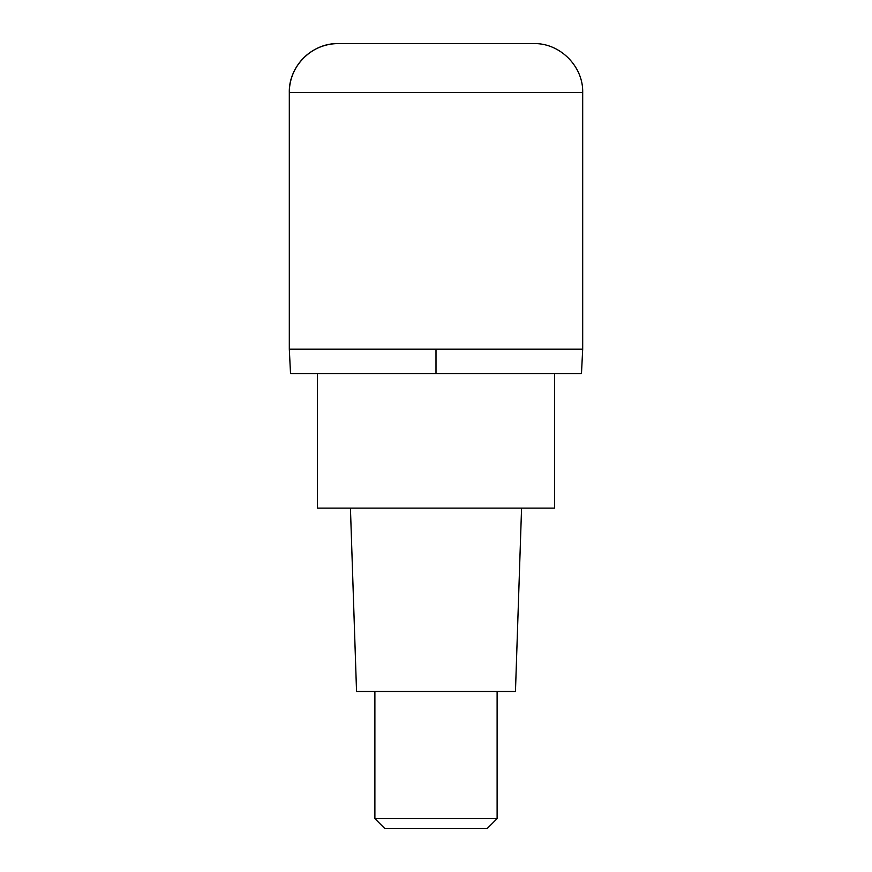 <?xml version="1.0" encoding="UTF-8"?>
<svg xmlns="http://www.w3.org/2000/svg" width="872" height="872" viewBox="0 0 872 872"><rect width="100%" height="100%" fill="white"/><g stroke="black" fill="none" stroke-linecap="round" stroke-linejoin="round"><path stroke-width="1.31" d="M436 349.203L582.692 349.203L289.308 349.203L436 349.203L436 373.652L581.471 373.652L582.692 349.203L582.692 92.497L289.308 92.497L289.308 349.203L289.308 92.497C288.632 66.37 312.078 42.924 338.205 43.6A48.897 48.897 0 0 0 289.308 92.497M582.692 92.497C583.368 66.37 559.922 42.924 533.795 43.6L338.205 43.6M289.308 349.203L290.529 373.652L436 373.652M317.419 373.652L317.419 508.125L554.581 508.125L554.581 373.652M350.435 508.125L356.539 691.485L515.461 691.485L521.565 508.125M497.116 818.623L487.339 828.4L384.661 828.4L374.884 818.623L497.116 818.623L497.116 691.485M374.884 818.623L374.884 691.485"/></g></svg>
